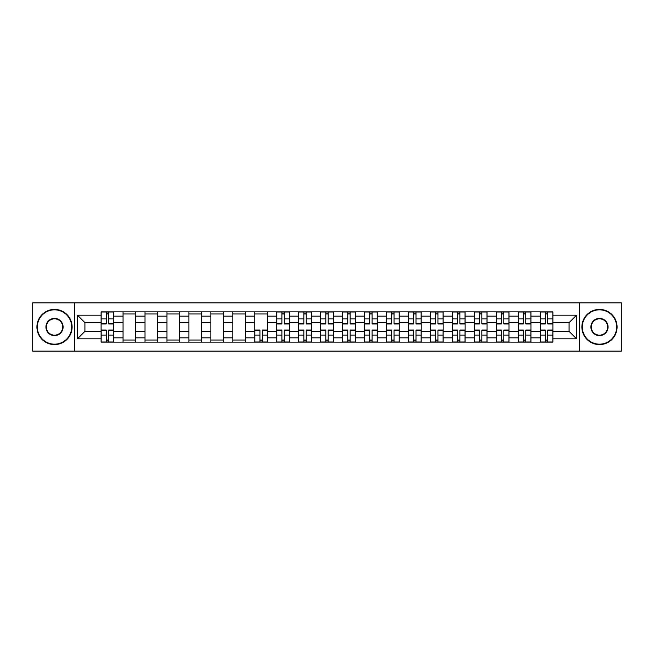 <?xml version="1.0" encoding="UTF-8"?>
<svg xmlns="http://www.w3.org/2000/svg" width="654" height="654" viewBox="0 0 654 654"><rect width="100%" height="100%" fill="white"/><g stroke="black" fill="none" stroke-linecap="round" stroke-linejoin="round"><path stroke-width="0.98" d="M579.354 351.141L621.3 351.141L621.3 302.859L32.7 302.859L32.7 351.141L579.354 351.141L579.354 302.859M123.058 342.132L123.058 316.16L113.771 316.16L113.771 342.132M113.771 316.16L113.771 311.868M123.058 316.16L123.058 311.868M135.73 311.868L135.73 342.132M145.016 342.132L145.016 311.868M157.679 311.868L157.679 342.132M166.974 342.132L166.974 311.868M179.637 311.868L179.637 342.132M188.924 342.132L188.924 311.868M201.595 311.868L201.595 342.132M210.882 342.132L210.882 311.868M223.554 311.868L223.554 342.132M232.84 342.132L232.84 311.868M245.512 311.868L245.512 342.132M254.798 342.132L254.798 311.868M267.461 311.868L267.461 342.132M276.756 342.132L276.756 311.868M289.42 311.868L289.42 342.132M298.706 342.132L298.706 311.868M311.378 311.868L311.378 342.132M320.664 342.132L320.664 311.868M333.336 311.868L333.336 342.132M342.622 342.132L342.622 311.868M355.294 311.868L355.294 342.132M364.58 342.132L364.58 311.868M377.244 311.868L377.244 342.132M386.539 342.132L386.539 311.868M399.202 311.868L399.202 342.132M408.488 342.132L408.488 311.868M421.16 311.868L421.16 342.132M430.446 342.132L430.446 311.868M443.118 311.868L443.118 342.132M452.404 342.132L452.404 311.868M465.076 311.868L465.076 342.132M474.363 342.132L474.363 311.868M487.026 311.868L487.026 342.132M496.321 342.132L496.321 311.868M508.984 311.868L508.984 342.132M518.27 342.132L518.27 311.868M530.942 311.868L530.942 342.132M540.229 342.132L540.229 311.868M540.229 331.365L530.942 331.365M518.27 331.365L508.984 331.365M496.321 331.365L487.026 331.365M474.363 331.365L465.076 331.365M452.404 331.365L443.118 331.365M430.446 331.365L421.16 331.365M408.488 331.365L399.202 331.365M386.539 331.365L377.244 331.365M364.58 331.365L355.294 331.365M342.622 331.365L333.336 331.365M320.664 331.365L311.378 331.365M298.706 331.365L289.42 331.365M276.756 331.365L267.461 331.365M254.798 331.365L245.512 331.365M232.84 331.365L223.554 331.365M210.882 331.365L201.595 331.365M188.924 331.365L179.637 331.365M166.974 331.365L157.679 331.365M145.016 331.365L135.73 331.365M123.058 331.365L113.771 331.365M540.229 322.635L530.942 322.635M518.27 322.635L508.984 322.635M496.321 322.635L487.026 322.635M474.363 322.635L465.076 322.635M452.404 322.635L443.118 322.635M430.446 322.635L421.16 322.635M408.488 322.635L399.202 322.635M386.539 322.635L377.244 322.635M364.58 322.635L355.294 322.635M342.622 322.635L333.336 322.635M320.664 322.635L311.378 322.635M298.706 322.635L289.42 322.635M276.756 322.635L267.461 322.635M254.798 322.635L245.512 322.635M232.84 322.635L223.554 322.635M210.882 322.635L201.595 322.635M188.924 322.635L179.637 322.635M166.974 322.635L157.679 322.635M145.016 322.635L135.73 322.635M123.058 322.635L113.771 322.635M84.914 331.365L101.1 331.365L101.1 322.635L84.914 322.635L84.914 331.365L77.458 338.821L77.458 315.179L101.1 315.179L101.1 322.635M552.9 322.635L552.9 331.365L569.086 331.365L569.086 322.635L552.9 322.635L552.9 311.868L101.1 311.868L101.1 315.179M552.9 315.179L576.542 315.179L576.542 338.821L552.9 338.821L552.9 331.365M101.1 331.365L101.1 342.132L552.9 342.132L552.9 338.821M101.1 338.821L77.458 338.821M74.646 351.141L74.646 302.859M108.629 340.023L106.242 340.023M106.242 313.977L108.629 313.977M135.73 340.023L123.058 340.023M123.058 313.977L135.73 313.977M157.679 340.023L145.016 340.023M145.016 313.977L157.679 313.977M179.637 340.023L166.974 340.023M166.974 313.977L179.637 313.977M201.595 340.023L188.924 340.023M188.924 313.977L201.595 313.977M223.554 340.023L210.882 340.023M210.882 313.977L223.554 313.977M245.512 340.023L232.84 340.023M232.84 313.977L245.512 313.977M262.328 340.023L259.932 340.023M254.798 313.977L267.461 313.977M284.286 340.023L281.89 340.023M281.89 313.977L284.286 313.977M306.244 340.023L303.848 340.023M303.848 313.977L306.244 313.977M328.194 340.023L325.806 340.023M325.806 313.977L328.194 313.977M350.152 340.023L347.756 340.023M347.756 313.977L350.152 313.977M372.11 340.023L369.714 340.023M369.714 313.977L372.11 313.977M394.068 340.023L391.672 340.023M391.672 313.977L394.068 313.977M416.026 340.023L413.63 340.023M413.63 313.977L416.026 313.977M437.976 340.023L435.589 340.023M435.589 313.977L437.976 313.977M459.934 340.023L457.538 340.023M457.538 313.977L459.934 313.977M481.892 340.023L479.496 340.023M479.496 313.977L481.892 313.977M503.85 340.023L501.454 340.023M501.454 313.977L503.85 313.977M525.808 340.023L523.413 340.023M523.413 313.977L525.808 313.977M547.758 340.023L545.371 340.023M545.371 313.977L547.758 313.977M77.458 315.179L84.914 322.635M569.086 331.365L576.542 338.821M569.086 322.635L576.542 315.179M108.629 323.975L108.629 312.007L113.698 312.007L113.698 323.975L108.629 323.975M106.242 313.838L108.629 313.838M106.242 312.007L101.174 312.007L101.174 323.975L106.242 323.975L106.242 312.007L108.629 312.007M106.242 330.025L106.242 341.993L101.174 341.993L101.174 330.025L106.242 330.025M108.629 340.162L106.242 340.162M108.629 341.993L113.698 341.993L113.698 330.025L108.629 330.025L108.629 341.993L106.242 341.993M54.519 344.168A17.168 17.168 0 0 0 71.687 327A17.168 17.168 0 0 0 54.519 309.832A17.168 17.168 0 0 0 37.343 327A17.168 17.168 0 0 0 54.519 344.168M54.519 309.407A17.593 17.593 0 0 1 72.112 327A17.593 17.593 0 0 1 54.519 344.593A17.593 17.593 0 0 1 36.918 327A17.593 17.593 0 0 1 54.519 309.407M54.519 335.584A8.584 8.584 0 0 1 45.927 327A8.584 8.584 0 0 1 54.519 318.416A8.584 8.584 0 0 1 63.103 327A8.584 8.584 0 0 1 54.519 335.584M54.519 318.833A8.167 8.167 0 0 0 46.352 327A8.167 8.167 0 0 0 54.519 335.167A8.167 8.167 0 0 0 62.678 327A8.167 8.167 0 0 0 54.519 318.833M599.481 344.168A17.168 17.168 0 0 0 616.657 327A17.168 17.168 0 0 0 599.481 309.832A17.168 17.168 0 0 0 582.313 327A17.168 17.168 0 0 0 599.481 344.168M599.481 309.407A17.593 17.593 0 0 1 617.082 327A17.593 17.593 0 0 1 599.481 344.593A17.593 17.593 0 0 1 581.888 327A17.593 17.593 0 0 1 599.481 309.407M599.481 335.584A8.584 8.584 0 0 1 590.897 327A8.584 8.584 0 0 1 599.481 318.416A8.584 8.584 0 0 1 608.073 327A8.584 8.584 0 0 1 599.481 335.584M599.481 318.833A8.167 8.167 0 0 0 591.322 327A8.167 8.167 0 0 0 599.481 335.167A8.167 8.167 0 0 0 607.648 327A8.167 8.167 0 0 0 599.481 318.833M284.286 323.975L284.286 312.007L289.354 312.007L289.354 323.975L284.286 323.975M281.89 313.838L284.286 313.838M281.89 312.007L276.822 312.007L276.822 323.975L281.89 323.975L281.89 312.007L284.286 312.007M306.244 323.975L306.244 312.007L311.304 312.007L311.304 323.975L306.244 323.975M303.848 313.838L306.244 313.838M303.848 312.007L298.78 312.007L298.78 323.975L303.848 323.975L303.848 312.007L306.244 312.007M328.194 323.975L328.194 312.007L333.262 312.007L333.262 323.975L328.194 323.975M325.806 313.838L328.194 313.838M325.806 312.007L320.738 312.007L320.738 323.975L325.806 323.975L325.806 312.007L328.194 312.007M350.152 323.975L350.152 312.007L355.22 312.007L355.22 323.975L350.152 323.975M347.756 313.838L350.152 313.838M347.756 312.007L342.696 312.007L342.696 323.975L347.756 323.975L347.756 312.007L350.152 312.007M372.11 323.975L372.11 312.007L377.178 312.007L377.178 323.975L372.11 323.975M369.714 313.838L372.11 313.838M369.714 312.007L364.646 312.007L364.646 323.975L369.714 323.975L369.714 312.007L372.11 312.007M394.068 323.975L394.068 312.007L399.136 312.007L399.136 323.975L394.068 323.975M391.672 313.838L394.068 313.838M391.672 312.007L386.604 312.007L386.604 323.975L391.672 323.975L391.672 312.007L394.068 312.007M416.026 323.975L416.026 312.007L421.086 312.007L421.086 323.975L416.026 323.975M413.63 313.838L416.026 313.838M413.63 312.007L408.562 312.007L408.562 323.975L413.63 323.975L413.63 312.007L416.026 312.007M437.976 323.975L437.976 312.007L443.044 312.007L443.044 323.975L437.976 323.975M435.589 313.838L437.976 313.838M435.589 312.007L430.52 312.007L430.52 323.975L435.589 323.975L435.589 312.007L437.976 312.007M459.934 323.975L459.934 312.007L465.002 312.007L465.002 323.975L459.934 323.975M457.538 313.838L459.934 313.838M457.538 312.007L452.478 312.007L452.478 323.975L457.538 323.975L457.538 312.007L459.934 312.007M259.932 330.025L259.932 341.993L254.864 341.993L254.864 330.025L259.932 330.025M262.328 340.162L259.932 340.162M262.328 341.993L267.396 341.993L267.396 330.025L262.328 330.025L262.328 341.993L259.932 341.993M281.89 330.025L281.89 341.993L276.822 341.993L276.822 330.025L281.89 330.025M284.286 340.162L281.89 340.162M284.286 341.993L289.354 341.993L289.354 330.025L284.286 330.025L284.286 341.993L281.89 341.993M303.848 330.025L303.848 341.993L298.78 341.993L298.78 330.025L303.848 330.025M306.244 340.162L303.848 340.162M306.244 341.993L311.304 341.993L311.304 330.025L306.244 330.025L306.244 341.993L303.848 341.993M325.806 330.025L325.806 341.993L320.738 341.993L320.738 330.025L325.806 330.025M328.194 340.162L325.806 340.162M328.194 341.993L333.262 341.993L333.262 330.025L328.194 330.025L328.194 341.993L325.806 341.993M347.756 330.025L347.756 341.993L342.696 341.993L342.696 330.025L347.756 330.025M350.152 340.162L347.756 340.162M350.152 341.993L355.22 341.993L355.22 330.025L350.152 330.025L350.152 341.993L347.756 341.993M369.714 330.025L369.714 341.993L364.646 341.993L364.646 330.025L369.714 330.025M372.11 340.162L369.714 340.162M372.11 341.993L377.178 341.993L377.178 330.025L372.11 330.025L372.11 341.993L369.714 341.993M391.672 330.025L391.672 341.993L386.604 341.993L386.604 330.025L391.672 330.025M394.068 340.162L391.672 340.162M394.068 341.993L399.136 341.993L399.136 330.025L394.068 330.025L394.068 341.993L391.672 341.993M413.63 330.025L413.63 341.993L408.562 341.993L408.562 330.025L413.63 330.025M416.026 340.162L413.63 340.162M416.026 341.993L421.086 341.993L421.086 330.025L416.026 330.025L416.026 341.993L413.63 341.993M435.589 330.025L435.589 341.993L430.52 341.993L430.52 330.025L435.589 330.025M437.976 340.162L435.589 340.162M437.976 341.993L443.044 341.993L443.044 330.025L437.976 330.025L437.976 341.993L435.589 341.993M457.538 330.025L457.538 341.993L452.478 341.993L452.478 330.025L457.538 330.025M459.934 340.162L457.538 340.162M459.934 341.993L465.002 341.993L465.002 330.025L459.934 330.025L459.934 341.993L457.538 341.993M481.892 323.975L481.892 312.007L486.96 312.007L486.96 323.975L481.892 323.975M479.496 313.838L481.892 313.838M479.496 312.007L474.428 312.007L474.428 323.975L479.496 323.975L479.496 312.007L481.892 312.007M479.496 330.025L479.496 341.993L474.428 341.993L474.428 330.025L479.496 330.025M481.892 340.162L479.496 340.162M481.892 341.993L486.96 341.993L486.96 330.025L481.892 330.025L481.892 341.993L479.496 341.993M503.85 323.975L503.85 312.007L508.918 312.007L508.918 323.975L503.85 323.975M501.454 313.838L503.85 313.838M501.454 312.007L496.386 312.007L496.386 323.975L501.454 323.975L501.454 312.007L503.85 312.007M501.454 330.025L501.454 341.993L496.386 341.993L496.386 330.025L501.454 330.025M503.85 340.162L501.454 340.162M503.85 341.993L508.918 341.993L508.918 330.025L503.85 330.025L503.85 341.993L501.454 341.993M525.808 323.975L525.808 312.007L530.868 312.007L530.868 323.975L525.808 323.975M523.413 313.838L525.808 313.838M523.413 312.007L518.344 312.007L518.344 323.975L523.413 323.975L523.413 312.007L525.808 312.007M523.413 330.025L523.413 341.993L518.344 341.993L518.344 330.025L523.413 330.025M525.808 340.162L523.413 340.162M525.808 341.993L530.868 341.993L530.868 330.025L525.808 330.025L525.808 341.993L523.413 341.993M547.758 323.975L547.758 312.007L552.826 312.007L552.826 323.975L547.758 323.975M545.371 313.838L547.758 313.838M545.371 312.007L540.302 312.007L540.302 323.975L545.371 323.975L545.371 312.007L547.758 312.007M545.371 330.025L545.371 341.993L540.302 341.993L540.302 330.025L545.371 330.025M547.758 340.162L545.371 340.162M547.758 341.993L552.826 341.993L552.826 330.025L547.758 330.025L547.758 341.993L545.371 341.993M518.27 316.16L508.984 316.16M496.321 316.16L487.026 316.16M474.363 316.16L465.076 316.16M452.404 316.16L443.118 316.16M430.446 316.16L421.16 316.16M408.488 316.16L399.202 316.16M386.539 316.16L377.244 316.16M364.58 316.16L355.294 316.16M342.622 316.16L333.336 316.16M320.664 316.16L311.378 316.16M298.706 316.16L289.42 316.16M276.756 316.16L267.461 316.16M254.798 316.16L245.512 316.16M232.84 316.16L223.554 316.16M210.882 316.16L201.595 316.16M188.924 316.16L179.637 316.16M166.974 316.16L157.679 316.16M145.016 316.16L135.73 316.16M540.229 316.16L530.942 316.16M518.27 337.84L508.984 337.84M496.321 337.84L487.026 337.84M474.363 337.84L465.076 337.84M452.404 337.84L443.118 337.84M430.446 337.84L421.16 337.84M408.488 337.84L399.202 337.84M386.539 337.84L377.244 337.84M364.58 337.84L355.294 337.84M342.622 337.84L333.336 337.84M320.664 337.84L311.378 337.84M298.706 337.84L289.42 337.84M276.756 337.84L267.461 337.84M254.798 337.84L245.512 337.84M232.84 337.84L223.554 337.84M210.882 337.84L201.595 337.84M188.924 337.84L179.637 337.84M166.974 337.84L157.679 337.84M145.016 337.84L135.73 337.84M123.058 337.84L113.771 337.84M540.229 337.84L530.942 337.84M108.629 323.673L113.698 323.673M108.629 318.923L113.698 318.923M101.174 323.673L106.242 323.673M101.174 318.923L106.242 318.923M106.242 330.327L101.174 330.327M106.242 335.077L101.174 335.077M113.698 330.327L108.629 330.327M113.698 335.077L108.629 335.077M284.286 323.673L289.354 323.673M284.286 318.923L289.354 318.923M276.822 323.673L281.89 323.673M276.822 318.923L281.89 318.923M306.244 323.673L311.304 323.673M306.244 318.923L311.304 318.923M298.78 323.673L303.848 323.673M298.78 318.923L303.848 318.923M328.194 323.673L333.262 323.673M328.194 318.923L333.262 318.923M320.738 323.673L325.806 323.673M320.738 318.923L325.806 318.923M350.152 323.673L355.22 323.673M350.152 318.923L355.22 318.923M342.696 323.673L347.756 323.673M342.696 318.923L347.756 318.923M372.11 323.673L377.178 323.673M372.11 318.923L377.178 318.923M364.646 323.673L369.714 323.673M364.646 318.923L369.714 318.923M394.068 323.673L399.136 323.673M394.068 318.923L399.136 318.923M386.604 323.673L391.672 323.673M386.604 318.923L391.672 318.923M416.026 323.673L421.086 323.673M416.026 318.923L421.086 318.923M408.562 323.673L413.63 323.673M408.562 318.923L413.63 318.923M437.976 323.673L443.044 323.673M437.976 318.923L443.044 318.923M430.52 323.673L435.589 323.673M430.52 318.923L435.589 318.923M459.934 323.673L465.002 323.673M459.934 318.923L465.002 318.923M452.478 323.673L457.538 323.673M452.478 318.923L457.538 318.923M259.932 330.327L254.864 330.327M259.932 335.077L254.864 335.077M267.396 330.327L262.328 330.327M267.396 335.077L262.328 335.077M281.89 330.327L276.822 330.327M281.89 335.077L276.822 335.077M289.354 330.327L284.286 330.327M289.354 335.077L284.286 335.077M303.848 330.327L298.78 330.327M303.848 335.077L298.78 335.077M311.304 330.327L306.244 330.327M311.304 335.077L306.244 335.077M325.806 330.327L320.738 330.327M325.806 335.077L320.738 335.077M333.262 330.327L328.194 330.327M333.262 335.077L328.194 335.077M347.756 330.327L342.696 330.327M347.756 335.077L342.696 335.077M355.22 330.327L350.152 330.327M355.22 335.077L350.152 335.077M369.714 330.327L364.646 330.327M369.714 335.077L364.646 335.077M377.178 330.327L372.11 330.327M377.178 335.077L372.11 335.077M391.672 330.327L386.604 330.327M391.672 335.077L386.604 335.077M399.136 330.327L394.068 330.327M399.136 335.077L394.068 335.077M413.63 330.327L408.562 330.327M413.63 335.077L408.562 335.077M421.086 330.327L416.026 330.327M421.086 335.077L416.026 335.077M435.589 330.327L430.52 330.327M435.589 335.077L430.52 335.077M443.044 330.327L437.976 330.327M443.044 335.077L437.976 335.077M457.538 330.327L452.478 330.327M457.538 335.077L452.478 335.077M465.002 330.327L459.934 330.327M465.002 335.077L459.934 335.077M481.892 323.673L486.96 323.673M481.892 318.923L486.96 318.923M474.428 323.673L479.496 323.673M474.428 318.923L479.496 318.923M479.496 330.327L474.428 330.327M479.496 335.077L474.428 335.077M486.96 330.327L481.892 330.327M486.96 335.077L481.892 335.077M503.85 323.673L508.918 323.673M503.85 318.923L508.918 318.923M496.386 323.673L501.454 323.673M496.386 318.923L501.454 318.923M501.454 330.327L496.386 330.327M501.454 335.077L496.386 335.077M508.918 330.327L503.85 330.327M508.918 335.077L503.85 335.077M525.808 323.673L530.868 323.673M525.808 318.923L530.868 318.923M518.344 323.673L523.413 323.673M518.344 318.923L523.413 318.923M523.413 330.327L518.344 330.327M523.413 335.077L518.344 335.077M530.868 330.327L525.808 330.327M530.868 335.077L525.808 335.077M547.758 323.673L552.826 323.673M547.758 318.923L552.826 318.923M540.302 323.673L545.371 323.673M540.302 318.923L545.371 318.923M545.371 330.327L540.302 330.327M545.371 335.077L540.302 335.077M552.826 330.327L547.758 330.327M552.826 335.077L547.758 335.077"/></g></svg>
